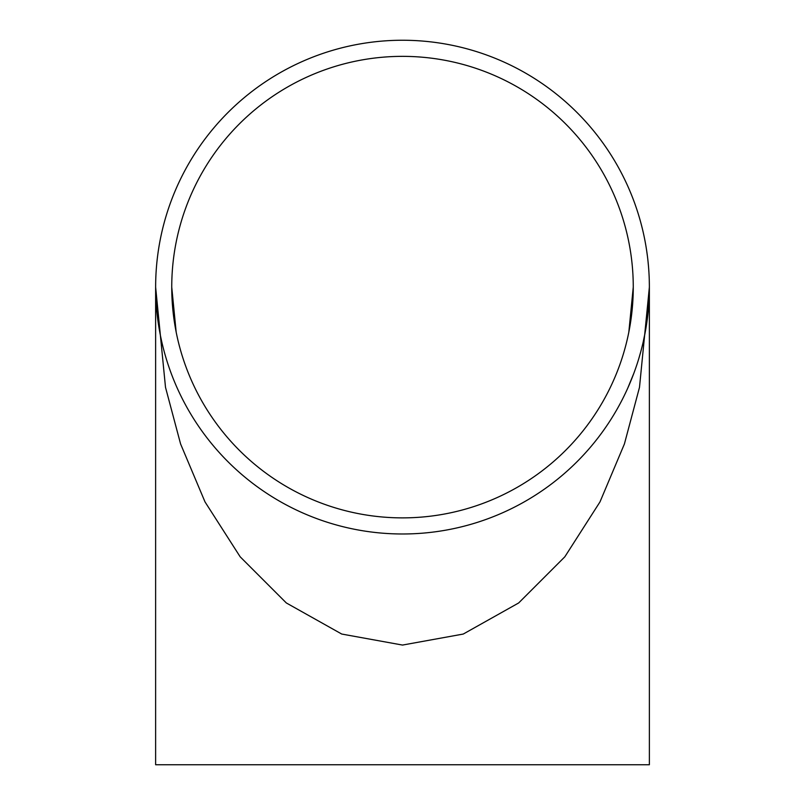 <?xml version="1.0" encoding="UTF-8"?>
<svg xmlns="http://www.w3.org/2000/svg" width="805" height="805" viewBox="0 0 805 805"><rect width="100%" height="100%" fill="white"/><g stroke="black" fill="none" stroke-linecap="round" stroke-linejoin="round"><path stroke-width="1.21" d="M649.263 279.758L649.283 280.492M649.283 280.784L649.313 281.75M649.323 282.263L649.343 283.3M649.363 285.835L649.363 286.5M649.363 286.047L649.373 287.113A246.873 246.873 0 0 1 279.063 500.911A246.873 246.873 0 0 1 279.063 73.325A246.873 246.873 0 0 1 649.373 287.123L639.492 387.346L624.408 443.968L599.997 501.887L564.828 556.808L518.672 602.955L463.267 634.048L402.5 645.067L341.733 634.048L286.328 602.955L240.172 556.808L205.003 501.887L180.592 443.968L165.508 387.346L155.627 287.123L155.627 764.75L649.373 764.75L649.373 287.123M649.323 291.742L649.293 293.241M649.263 294.328L649.353 290.152M649.222 278.751L649.263 279.778M649.263 279.888L649.363 285.443M642.299 345.768L640.881 351.282M640.8 351.584L638.858 358.386M642.179 346.251L642.048 346.804M641.827 347.69L641.575 348.656M640.569 352.449L640.428 352.952M639.472 356.323L639.15 357.42M646.173 326.739L645.57 330.241M645.379 331.338L643.165 342.105M644.865 334.045L644.735 334.749M644.584 335.474L644.403 336.379M647.854 314.393L647.552 317.009M647.492 317.512L646.667 323.55M648.428 308.707L648.065 312.491M647.874 260.005L648.045 261.625M648.085 262.027L648.186 262.983M648.236 263.497L648.337 264.533M648.548 267.059L648.609 267.713M648.9 271.969L649.041 274.425M648.911 272.03L649.092 275.531M647.995 261.142L648.518 266.676M646.083 246.954L646.496 249.55M646.566 250.053L647.411 256.091M645.087 241.329L645.761 245.072M639.532 218.135L639.774 218.96M641.052 223.569L642.179 227.986M633.837 373.299L627.779 388.08M632.388 377.102L632.116 377.787M629.409 384.347L629.168 384.931M633.263 287.123A230.763 230.763 0 0 1 287.123 486.965A230.763 230.763 0 0 1 287.123 87.272A230.763 230.763 0 0 1 633.263 287.123L628.826 332.143M639.361 217.551L640.005 219.785M640.096 220.107L640.559 221.767M646.526 249.771L646.807 251.663M646.123 247.226L646.415 249.047M648.568 267.28L648.639 268.186M648.649 268.246L648.76 269.745M648.317 264.322L648.387 265.117M648.609 267.743L648.931 272.402M649.373 287.264L649.363 288.301M649.333 283.088L649.343 283.883M649.363 286.52L649.363 288.391M649.363 288.542L649.353 289.84M649.353 289.951L649.333 291.118M647.441 317.915L647.29 319.122M647.824 314.664L647.612 316.496M640.418 353.003L640.116 354.059M176.174 332.143L171.737 287.123L176.174 332.143"/></g></svg>
